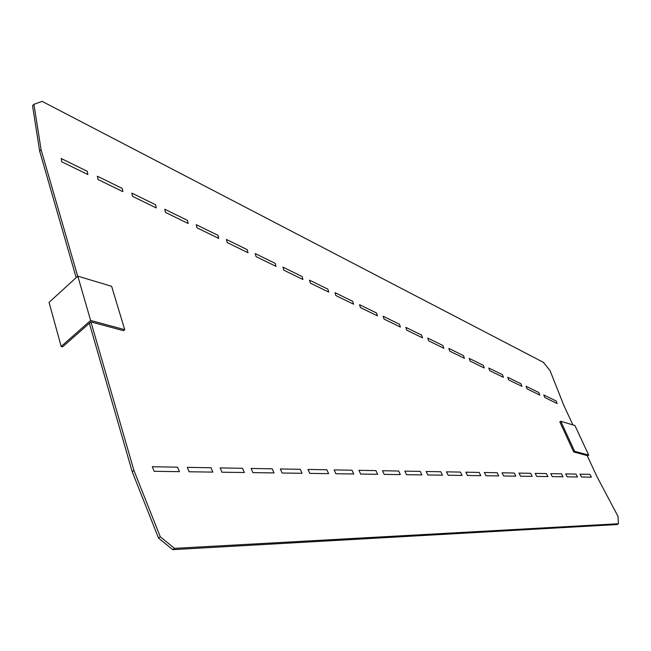 <?xml version="1.0" encoding="UTF-8"?>
<svg xmlns="http://www.w3.org/2000/svg" width="651" height="651" viewBox="0 0 651 651"><rect width="100%" height="100%" fill="white"/><g stroke="black" fill="none" stroke-linecap="round" stroke-linejoin="round"><path stroke-width="0.98" d="M309.51 280.166L310.364 283.128L328.755 292.104L327.884 289.166L309.51 280.166M282.949 267.154L283.779 270.157L302.927 279.499L302.08 276.529L282.949 267.154M255.265 253.589L256.071 256.632L276.024 266.373L275.202 263.362L255.265 253.589M226.402 239.446L227.175 242.53L247.99 252.694L247.193 249.634L226.402 239.446M196.268 224.685L197.001 227.809L218.736 238.421L217.979 235.32L196.268 224.685M187.464 220.372L164.776 209.256L165.476 212.421L188.196 223.513L187.464 220.372M131.844 193.119L132.503 196.333L156.264 207.929L155.581 204.748L131.844 193.119M97.365 176.226L97.975 179.481L122.86 191.63L122.217 188.399L97.365 176.226M61.227 158.519L61.78 161.822L87.869 174.558L87.275 171.278L61.227 158.519M448.808 348.415L449.76 351.158L464.407 358.302L463.447 355.592L448.808 348.415M427.715 338.089L428.659 340.855L443.852 348.269L442.9 345.518L427.715 338.089M405.842 327.363L406.769 330.171L422.532 337.861L421.588 335.086L405.842 327.363M383.13 316.24L384.049 319.088L400.406 327.071L399.478 324.247L383.13 316.24M376.53 313.001L359.547 304.684L360.442 307.565L377.434 315.857L376.53 313.001M352.679 301.315L335.021 292.665L335.9 295.587L353.566 304.212L352.679 301.315M556.141 401.008L543.805 394.962L544.797 397.533L557.142 403.555L556.141 401.008M538.833 392.529L526.081 386.279L527.074 388.883L539.825 395.108L538.833 392.529M507.747 377.295L508.732 379.932L521.931 386.368L520.938 383.756L507.747 377.295M488.787 368.002L489.764 370.671L503.418 377.336L502.434 374.691L488.787 368.002M469.151 358.384L470.112 361.085L484.254 367.986L483.278 365.309L469.151 358.384M152.318 466.734L177.577 467.174L179.407 471.649L154.157 471.308L152.318 466.734M309.746 473.391L307.98 469.444L326.851 469.77L328.609 473.643L309.746 473.391M282.135 473.025L280.353 468.964L300.29 469.306L302.064 473.285L282.135 473.025M212.836 472.097L189.107 471.78L187.276 467.345L211.022 467.76L212.836 472.097M221.967 472.219L220.152 467.914L242.514 468.305L244.32 472.512L221.967 472.219M252.922 472.634L251.123 468.451L272.224 468.818L274.006 472.911L252.922 472.634M427.845 474.97L426.169 471.495L440.808 471.747L442.468 475.165L427.845 474.97M360.662 474.074L358.937 470.323L375.92 470.624L377.637 474.294L360.662 474.074M335.883 473.741L334.134 469.9L352.028 470.209L353.762 473.977L335.883 473.741M384.196 474.384L382.479 470.738L398.624 471.015L400.324 474.603L384.196 474.384M406.558 474.685L404.865 471.129L420.229 471.389L421.905 474.888L406.558 474.685M520.548 476.207L518.977 473.106L530.655 473.31L532.217 476.369L520.548 476.207M503.638 475.987L502.043 472.813L514.241 473.025L515.82 476.15L503.638 475.987M485.963 475.751L484.352 472.504L497.104 472.724L498.699 475.914L485.963 475.751M467.483 475.499L465.847 472.187L479.185 472.414L480.804 475.678L467.483 475.499M448.132 475.238L446.48 471.845L460.444 472.089L462.08 475.425L448.132 475.238M581.498 477.028L580 474.164L589.92 474.343L591.401 477.159L581.498 477.028M567.184 476.833L565.662 473.92L575.989 474.099L577.494 476.971L567.184 476.833M552.276 476.638L550.746 473.659L561.487 473.847L563.017 476.776L552.276 476.638M536.75 476.426L535.195 473.391L546.392 473.586L547.939 476.573L536.75 476.426M41.078 149.681L33.925 104.306L32.55 105.731L39.654 151.105L41.078 149.681L77.705 276.227M587.365 455.969L588.707 455.122L574.63 451.314L573.677 451.932L587.178 455.562L597.073 476.841L618.027 516.406L618.45 523.754L174.501 548.37L160.276 536.774L133.911 470.38L90.928 321.903L123.56 330.692L124.732 329.683L90.635 320.471L77.803 276.146L111.622 286.302L124.732 329.683M133.911 470.38L132.21 471.715L89.358 323.287M76.175 277.627L39.654 151.105M160.276 536.774L158.51 538.068L132.21 471.715M174.501 548.37L172.735 549.647L158.51 538.068M618.45 523.754L617.14 524.535L172.735 549.647M33.925 104.306L42.112 101.353L543.365 362.33L550.071 370.663L563.872 405.492L572.921 424.924M573.677 451.932L559.836 421.889L560.771 421.27L574.914 425.518L588.707 455.122M574.63 451.314L560.771 421.27M90.928 321.903L62.642 346.82L61.17 346.462L49.053 302.381L77.803 276.146M61.17 346.462L90.635 320.471"/></g></svg>
